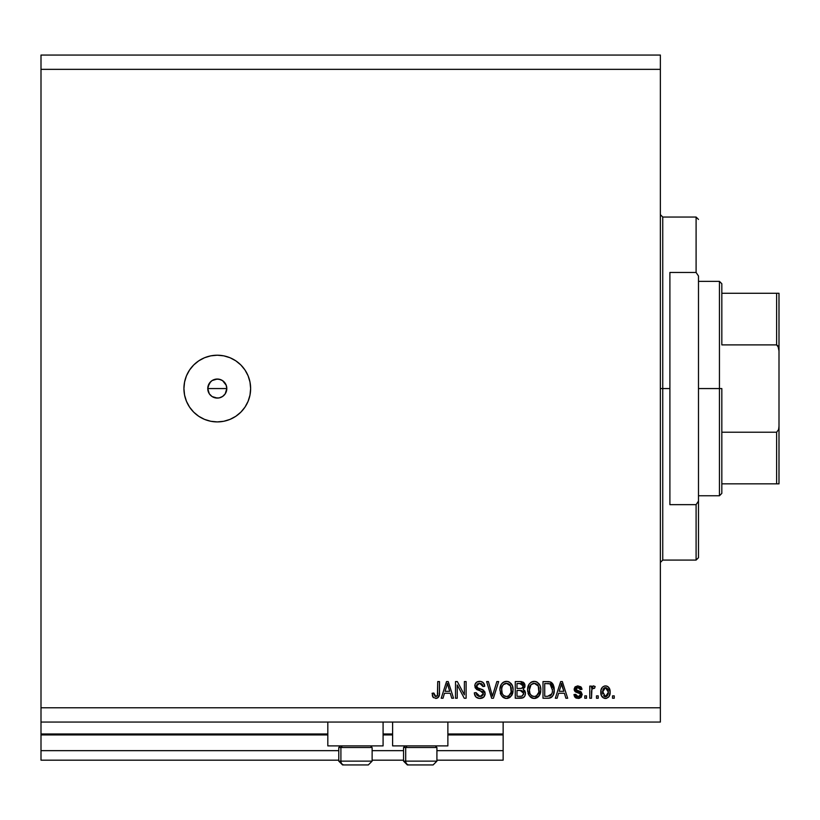 <?xml version="1.0" encoding="UTF-8"?>
<svg xmlns="http://www.w3.org/2000/svg" width="820" height="820" viewBox="0 0 820 820"><rect width="100%" height="100%" fill="white"/><g stroke="black" fill="none" stroke-linecap="round" stroke-linejoin="round"><path stroke-width="1.23" d="M503.142 760.181L436.916 760.181L503.142 760.181L503.142 750.649L436.916 750.649L503.142 750.649L503.142 734.925L447.874 734.925L503.142 734.925L503.142 760.181M403.563 760.181L372.126 760.181L403.563 760.181M338.773 760.181L41 760.181L338.773 760.181M403.563 750.649L372.126 750.649L403.563 750.649M338.773 750.649L41 750.649L41 760.181L41 750.649L338.773 750.649M392.606 734.925L383.083 734.925L392.606 734.925M327.815 734.925L41 734.925L41 750.649L41 733.972L327.815 733.972L41 733.972L41 734.925L327.815 734.925M503.142 733.972L503.142 734.925L503.142 733.972L447.874 733.972L503.142 733.972L503.142 722.061L503.142 733.972M392.606 733.972L383.083 733.972L392.606 733.972M41 722.061L41 733.972L41 722.061L660.366 722.061L41 722.061L41 707.773L660.366 707.773L660.366 69.351L41 69.351L41 722.061M327.815 745.892L327.815 722.061L327.815 745.892L383.083 745.892L383.083 722.061L383.083 745.892L327.815 745.892M447.874 745.892L447.874 722.061L447.874 745.892L392.606 745.892L447.874 745.892M392.606 722.061L392.606 745.892L392.606 722.061M209.284 383.381L207.757 388.557L209.284 393.733M211.909 380.695L209.418 383.176M212.093 396.552L217.279 398.089A9.533 9.533 0 0 1 207.757 388.557A9.533 9.533 0 0 1 217.279 379.035L212.093 380.562M209.418 393.938L211.909 396.429M217.279 421.91A33.353 33.353 0 0 1 183.926 388.557A33.353 33.353 0 0 1 217.279 355.214L223.788 355.849L230.041 357.745L235.811 360.831L240.865 364.982L245.016 370.035L248.091 375.796L249.987 382.058L250.633 388.557L249.987 395.066L248.091 401.318L245.016 407.089L240.865 412.142L235.811 416.293L230.041 419.368L223.788 421.275L217.279 421.91L210.771 421.275L204.518 419.368L198.758 416.293L193.694 412.142L189.553 407.089L186.468 401.318L184.572 395.066L183.926 388.557L184.572 382.058L186.468 375.796L189.553 370.035L193.694 364.982L198.758 360.831L204.518 357.745L210.771 355.849L217.279 355.214A33.353 33.353 0 0 1 250.633 388.557A33.353 33.353 0 0 1 217.279 421.91M226.627 386.702L226.084 384.918L226.812 388.557L225.203 393.856L222.579 396.48L219.145 397.905L215.424 397.905L211.99 396.48L209.356 393.856L207.931 390.422L207.931 386.702L209.366 383.258L211.99 380.634L215.424 379.219L219.145 379.219L222.568 380.634L226.228 385.287M207.931 386.702L210.545 381.823M41 55.053L660.366 55.053L41 55.053L41 69.351L660.366 69.351L660.366 55.053L660.366 707.773L41 707.773L41 55.053M457.232 698.24L457.232 684.966L457.232 698.24L455.5 698.24L455.5 681.574L457.345 681.574L464.376 694.858L464.376 681.574L466.108 681.574L466.108 698.24L464.253 698.24L457.232 684.966L464.253 698.24L466.108 698.24L466.108 681.574L464.376 681.574L464.376 694.858L457.345 681.574L455.5 681.574L455.5 698.24L457.232 698.24L455.5 698.24L455.5 681.574L457.345 681.574M485.173 693.607L483.646 697.205L479.362 698.445L475.866 696.908L474.37 693.392L474.339 692.828L476.071 692.613L477.219 695.442L479.679 696.498L481.883 696.159L483.38 694.274L482.59 691.762L476.809 689.579L475.087 687.642L475.108 684.085L476.912 682.004L480.612 681.42L483.298 682.691L484.733 686.33L483 686.545L482.078 684.157L479.382 683.306L477.045 684.331L476.533 686.412L477.64 688.072L483.677 690.266L485.173 693.607L482.601 689.62L477.055 687.652L476.502 685.961L479.669 683.306L483 686.545L484.733 686.33C484.487 683.162 482.785 681.502 479.608 681.348C476.635 681.461 475.026 682.988 474.77 685.92L483.441 693.659L480.069 696.508L476.071 692.613L474.339 692.828C474.554 696.364 476.41 698.24 479.915 698.455L479.915 698.455C483.113 698.373 484.856 696.754 485.173 693.607M493.158 693.669L496.858 681.574L498.662 681.574L493.414 698.24L491.621 698.24L486.629 681.574L488.412 681.574L492.42 696.293L496.858 681.574L498.662 681.574L496.858 681.574L492.42 696.293L488.412 681.574L486.629 681.574L491.621 698.24L493.414 698.24L491.621 698.24L486.629 681.574L488.412 681.574L492.246 695.544M506.862 698.445L503.705 697.789L500.815 694.54L499.913 689.353L501.348 684.218L503.562 682.107L507.262 681.399L509.404 682.096L512.387 685.684L513.105 689.928L512.203 694.55L509.271 697.81L506.504 698.455L511.403 695.913L513.105 689.928C513.228 685.079 511.034 682.22 506.514 681.348C501.901 682.24 499.698 685.161 499.892 690.122L501.584 695.842L505.776 698.425M534.947 698.425L531.422 697.789L528.541 694.54L527.629 689.353L529.064 684.218L531.278 682.107L534.989 681.399L537.131 682.096L540.103 685.684L540.821 689.928L539.929 694.55L536.997 697.81L534.22 698.455L539.13 695.913L540.821 689.928C540.944 685.079 538.75 682.22 534.23 681.348C529.617 682.24 527.414 685.161 527.619 690.122L529.3 695.842L533.492 698.425M557.139 698.24L558.594 693.259L557.139 698.24L555.335 698.24L560.665 681.574L562.346 681.574L567.676 698.24L565.882 698.24L564.416 693.259L558.594 693.259L564.416 693.259L565.882 698.24L567.676 698.24L562.346 681.574L560.665 681.574L555.335 698.24L557.139 698.24L555.335 698.24L560.665 681.574L562.346 681.574L567.676 698.24L565.882 698.24M614.241 695.862L614.241 698.24L612.509 698.24L612.509 695.862L614.241 695.862L612.509 695.862L612.509 698.24L614.241 698.24L612.509 698.24L612.509 695.862L614.241 695.862L614.241 698.24L614.241 695.862M610.121 692.059L609.178 696.364L606.574 698.332L603.366 697.922L601.316 695.421L601.009 689.989L602.485 687.098L604.381 686.022L606.687 686.063L608.522 687.191L610.121 692.059C610.264 688.564 608.717 686.514 605.467 685.899C602.177 686.535 600.619 688.626 600.814 692.182C600.63 695.729 602.188 697.82 605.467 698.455L605.467 698.455C608.799 697.799 610.346 695.668 610.121 692.059L610.121 692.059M598.21 695.862L598.21 698.24L596.478 698.24L596.478 695.862L598.21 695.862L596.478 695.862L596.478 698.24L598.21 698.24L596.478 698.24L596.478 695.862L598.21 695.862L598.21 698.24L598.21 695.862M591.917 689.159L591.497 698.24L589.764 698.24L589.764 686.114L591.497 686.114L591.497 688.052L593.157 685.95L595.187 686.545L594.531 688.277L592.071 688.851L591.497 691.957L591.804 689.476L593.362 688.062L594.531 688.277L595.187 686.545L593.547 685.899L591.497 688.052L591.497 686.114L589.764 686.114L589.764 698.24L591.497 698.24L589.764 698.24L589.764 686.114L591.497 686.114M586.515 695.862L586.515 698.24L584.783 698.24L584.783 695.862L586.515 695.862L584.783 695.862L584.783 698.24L586.515 698.24L584.783 698.24L584.783 695.862L586.515 695.862L586.515 698.24L586.515 695.862M582.19 694.55L581.031 697.43L578.09 698.455L575.199 697.41L573.959 694.56L575.691 694.345L576.429 696.098L577.731 696.692L580.334 695.544L580.058 693.751L575.558 691.967L574.256 690.122L575.302 686.77L577.659 685.909L580.765 686.77L581.974 689.364L580.242 689.579L579.596 688.123L578.079 687.631L576.111 688.41L576.05 689.692L581.124 691.906L582.19 694.55L575.906 689.118L578.079 687.631L580.242 689.579L581.974 689.364L578.018 685.899L574.174 689.353L580.058 693.751L580.457 694.847L578.213 696.723L575.691 694.345L573.959 694.56L578.09 698.455L582.169 694.181M548.662 698.22L547.903 698.24C552.434 697.564 554.545 694.755 554.248 689.815L553.326 694.837L551.563 697.236L549.195 698.158L542.994 698.24L542.994 681.574L549.031 681.625L551.399 682.394L553.479 685.192L554.248 689.815L550.343 681.881L542.994 681.574L542.994 698.24L547.903 698.24L542.994 698.24L542.994 681.574M520.403 698.24C523.631 698.22 525.312 696.58 525.446 693.351L524.728 696.241L523.324 697.656L515.267 698.24L515.267 681.574L521.438 681.625L523.703 682.599L524.984 686.278L523.16 689.261L524.933 690.932L525.446 693.351L523.16 689.261L525.015 685.766L520.444 681.574L515.267 681.574L515.267 698.24L520.403 698.24L515.267 698.24L515.267 681.574L520.444 681.574M443.015 698.24L444.46 693.259L443.015 698.24L441.211 698.24L446.531 681.574L448.222 681.574L453.552 698.24L451.748 698.24L450.293 693.259L444.46 693.259L450.293 693.259L451.748 698.24L453.552 698.24L448.222 681.574L446.531 681.574L441.211 698.24L443.015 698.24L441.211 698.24L446.531 681.574L448.222 681.574L453.552 698.24L451.748 698.24M436.65 698.363L433.339 697.574L432.109 693.259L433.841 693.043L434.979 696.323L436.353 696.426L437.408 695.524L437.736 681.574L439.479 681.574L439.356 694.796L438.423 697.277L435.707 698.455C438.556 697.902 439.807 696.036 439.479 692.89L439.479 681.574L437.736 681.574L437.511 695.257L435.789 696.508L433.841 693.043L432.109 693.259L433.103 697.277M660.366 722.061L660.366 707.773L660.366 722.061M207.931 390.422L207.757 388.557L226.812 388.557L207.757 388.557M225.203 393.856L222.579 396.48M226.627 390.422L226.812 388.557M249.987 395.066L250.633 388.557M245.016 370.035L240.865 364.982M215.424 379.219L219.145 379.219M220.928 379.762L217.279 379.035A9.533 9.533 0 0 1 226.812 388.557A9.533 9.533 0 0 1 217.279 398.089L219.145 397.905M217.279 398.089L215.424 397.905M211.99 396.48L210.545 395.301M209.356 393.856L208.475 392.206M211.99 380.634L213.63 379.752M224.024 381.823L222.661 380.695M226.084 384.918L225.274 383.381M222.661 396.429L225.151 393.938M225.274 393.743L226.084 392.206M220.928 397.362L222.466 396.552M605.191 698.455L604.391 698.332M602.485 697.246L601.808 696.416M601.009 694.345L600.855 693.279M601.245 689.118L601.757 688M606.103 685.94L607.261 686.278M608.522 687.191L609.096 687.888M609.824 689.538L610.08 690.963M609.762 695.011L609.516 695.688M609.178 696.354L608.501 697.226M606.554 698.332L606.021 698.435M609.178 696.364L609.813 694.817M609.106 687.908L608.409 687.078M607.999 686.729L606.011 685.93M607.548 686.432L606.544 686.022M601.788 687.949L601.009 689.989M600.855 691.086L600.824 691.629M604.114 688.041L603.089 689.251L602.546 692.172L605.426 687.631L608.389 692.172L608.04 689.702M608.276 693.71L608.389 692.172L605.508 696.723L606.697 696.395M602.741 694.109L602.567 692.931M607.292 688.472L604.576 687.795M608.112 689.928L607.476 688.677M607.825 689.22L606.523 687.877M606.246 696.61L607.845 695.093L608.389 692.551M603.489 695.729L605.508 696.723L602.567 691.424M592.798 686.104L592.276 686.586M595.187 686.545L593.547 685.899L595.187 686.545L594.531 688.277L592.911 688.144M591.517 691.332L591.497 698.24M591.804 689.476L593.116 688.082M592.235 686.658L591.497 688.052M574.933 697.113L576.542 698.23M576.521 698.23L575.824 697.902M575.814 697.902L575.22 697.441M574.707 696.785L574.113 695.329M573.959 694.56L575.773 694.827M575.958 695.38L576.429 696.088M577.628 696.682L578.879 696.672M580.427 695.196L579.976 693.679L575.558 691.967L574.256 690.122M580.447 695.053L580.058 693.751L580.457 694.847L580.058 693.751L578.428 693.074L579.883 693.617M574.195 689.743L574.236 688.626M575.117 686.934L574.656 687.519M580.775 686.781L581.257 687.293M581.626 687.949L581.841 688.646M581.913 689.005L580.242 689.579L579.955 688.595M578.838 687.724L577.341 687.693M575.937 689.415L578.397 690.819L576.224 689.928M575.906 689.118L576.46 690.122L575.958 688.749M581.493 696.918L581.031 697.43M579.648 698.24L578.09 698.455M574.348 696.088L574.769 696.887M580.816 691.701L579.801 691.27M574.523 690.85L575.558 691.967M580.058 695.995L578.213 696.723M561.351 684.105L560.736 686.463L561.505 683.306L563.852 691.311L559.158 691.311L560.736 686.463L559.158 691.311L563.852 691.311L561.351 684.136M562.284 686.166L562.11 685.571M551.409 682.404L553.479 685.192M552.28 683.193L553.192 684.556M554.095 687.488L554.217 688.605M554.248 689.815L554.238 689.23M553.715 693.812L553.326 694.847M553.121 695.278L553.797 693.525M552.475 696.313L551.604 697.215M551.563 697.236L551.03 697.574M550.199 697.922L549.195 698.158M549.164 698.158L548.58 698.22M549.4 698.127L552.536 696.241M550.128 697.953L550.835 697.676M554.187 691.311L554.238 690.563M554.084 687.467L553.961 686.76M552.075 686.432L552.321 687.375M552.516 689.364L552.393 691.731M551.214 695.011L551.86 693.864L547.698 696.293L551.071 695.186M544.726 696.293L544.726 683.521L550.005 683.849L544.726 683.521L544.726 696.293L547.698 696.293L544.726 696.293M551.604 685.387L550.005 683.849L552.516 690.307M549.636 696.067L550.24 695.832M528.008 693.136L528.244 693.843M527.619 690.122L527.68 688.585M527.691 688.554L527.916 687.088M528.101 686.33L528.808 684.659M531.278 682.117L529.064 684.218L531.011 682.271M531.975 681.768L533.441 681.399M535.737 681.533L536.444 681.768M538.791 683.47L539.929 685.294M539.314 684.167L540.308 686.248M540.739 691.506L540.462 693.023M540.349 693.453L539.775 694.878M539.355 695.585L538.668 696.467M538.156 696.99L535.655 698.302L538.166 696.979M535.603 698.312L535.05 698.414M533.379 698.404L532.816 698.312M532.764 698.302L530.274 696.959M527.639 690.881L527.711 691.639M531.422 697.789L532.785 698.302M539.929 694.55L540.452 693.064M540.821 689.928L540.81 689.169M540.493 686.924L540.257 686.094M529.064 684.218L527.916 687.068M534.568 683.316L531.042 684.628L533.072 683.439M538.063 685.52L535.542 683.501L537.233 684.495M531.104 684.556L529.351 690.153C529.084 686.309 530.714 684.024 534.24 683.306L538.371 686.104L539.088 689.876C539.283 693.597 537.653 695.811 534.209 696.508L536.413 695.924L538.894 692.111M538.504 693.443L536.413 695.924M533.102 696.375L531.596 695.647L534.209 696.508C530.858 695.862 529.238 693.74 529.351 690.153L529.915 693.443L529.361 689.558L530.089 686.012M529.689 687.129L529.884 686.483L529.689 687.129M538.801 687.375L537.684 684.977M538.883 692.172L538.227 685.807M538.986 688.308L538.822 687.478M535.347 696.375L535.89 696.19M529.904 693.423L531.104 695.206M531.155 695.268L530.448 694.427M522.996 682.076L523.703 682.588L522.996 682.086M523.816 682.711L524.267 683.265M524.287 683.306L524.677 684.013M524.697 684.064L524.933 684.874M525.015 685.766L524.984 686.278M524.903 686.801L524.564 687.734M525.425 692.726L525.333 692.111M525.435 693.853L525.046 695.585M524.718 696.241L522.76 697.912M521.909 698.127L520.925 698.23M522.873 697.871L524.123 697.041M521.756 681.666L520.885 681.574M523.703 693.033L520.198 690.45L523.713 693.361L522.114 696.088L523.642 694.202L523.17 691.496L521.51 690.543L517 690.45L520.198 690.45M522.309 695.995L520.444 696.293L522.504 695.903M521.93 683.726L517 683.521L517 688.503L521.766 688.339L523.283 686.032L521.766 688.339L517 688.503L517 683.521L519.839 683.521L523.283 686.032L523.068 684.833M520.064 688.503L522.114 688.205L523.211 686.781L523.058 684.823L521.694 683.665M521.397 683.603L520.587 683.531M517 696.293L517 690.45L517 696.293L520.444 696.293L517 696.293M523.642 694.212L523.713 693.361M521.51 696.231L520.444 696.293M523.211 686.781L523.283 686.032M520.464 683.531L519.839 683.521M500.292 693.136L500.518 693.843M499.913 689.364L499.892 690.122M499.964 688.544L500.19 687.088M500.384 686.33L501.081 684.659M503.552 682.117L501.348 684.218L500.2 687.068M501.358 684.208L502.322 683.05M502.332 683.029L503.285 682.271M504.249 681.768L505.714 681.399M508.01 681.533L508.728 681.768M511.075 683.47L512.213 685.294M511.598 684.167L512.582 686.237M512.982 688.021L512.531 686.094M513.023 691.506L512.746 693.023M512.623 693.453L512.049 694.878M511.844 695.247L511.403 695.913M510.44 696.99L507.928 698.302L510.45 696.979M507.887 698.312L507.354 698.404M505.653 698.404L505.099 698.312M505.058 698.302L502.547 696.959M506.852 683.316L503.326 684.628L504.249 683.89M510.347 685.52L507.826 683.501L509.517 684.495M501.922 687.283L501.625 690.153C501.358 686.309 502.988 684.024 506.524 683.306L510.645 686.104L511.372 689.876C511.567 693.597 509.937 695.811 506.483 696.508L508.697 695.924L511.178 692.111M510.788 693.443L508.697 695.924M505.376 696.375L503.88 695.647L506.483 696.508C503.142 695.862 501.512 693.74 501.625 690.153L502.199 693.443L501.666 688.964M502.363 686.012L501.727 688.38M505.315 683.449L504.782 683.634M503.388 684.556L501.973 687.098M511.075 687.375L509.968 684.977M511.157 692.172L510.501 685.807M511.26 688.308L511.106 687.478M507.631 696.375L508.164 696.19M502.188 693.423L503.377 695.206M503.439 695.268L502.732 694.427M493.414 698.24L498.662 681.574L493.414 698.24M478.777 698.373L477.23 697.902M475.866 696.908L475.21 696.077M474.79 695.237L474.339 692.828L476.071 692.613L476.184 693.382L476.071 692.613M476.543 694.53L477.209 695.432M483.38 694.253L483.441 693.659M483.062 692.285L481.986 691.383M476.902 682.004L477.568 681.686M480.11 681.369L481.565 681.645M481.596 681.656L482.601 682.137M483.287 682.681L483.779 683.255M484.384 684.382L484.64 685.325M484.733 686.33L483 686.545L482.918 685.899L483 686.545M480.961 683.48L482.273 684.382M481.647 683.808L479.095 683.326M477.834 683.685L477.199 684.157M476.522 685.674L477.968 688.226M478.306 688.359L479.7 688.759L478.306 688.359M480.448 688.954L481.155 689.138M485.02 692.346L484.815 691.762M485.071 694.622L483.779 697.072M481.904 698.189L482.826 697.789M476.912 682.004L476.164 682.558M479.29 696.447L478.531 696.252M476.717 694.837L476.379 694.14M464.376 681.574L466.108 681.574L466.108 698.24L464.253 698.24M446.838 685.684L447.382 683.306L449.719 691.311L445.034 691.311L446.603 686.463L445.034 691.311L449.719 691.311L447.822 685.028M448.161 686.166L447.976 685.571M447.382 683.306L447.043 684.895M432.95 697.061L432.601 696.364M432.304 695.35L432.427 695.862M432.119 693.792L433.841 693.043L433.964 694.437M437.275 695.739L436.127 696.477M437.736 693.587L437.665 694.468M437.695 694.15L437.736 693.023M437.736 681.574L439.479 681.574L439.448 693.843M439.253 695.391L438.936 696.436M438.843 696.621L437.552 698.015L439.356 694.796M437.265 695.76L436.353 696.426M605.806 687.662L605.047 687.662M604.084 696.282L604.76 696.621M605.129 696.703L605.888 696.703M561.72 684.167L561.505 683.306M550.774 695.473L552.168 692.88M552.28 692.367L552.444 691.342M551.922 686.032L551.296 684.925M550.722 684.3L549.728 683.747M549.441 683.665L547.647 683.521M534.24 683.306L533.656 683.337M531.042 684.628L530.314 685.561M533.646 696.477L534.784 696.477M539.047 691.024L538.996 688.431M506.524 683.306L505.93 683.337M503.326 684.628L502.598 685.561M505.93 696.477L507.067 696.477M511.321 691.024L511.28 688.431M371.962 761.134L340.905 761.134L340.905 747.512L342.309 745.892L340.905 747.512L372.126 747.512L340.905 747.512L340.905 761.134A3.813 3.321 90 0 0 344.226 764.947L368.19 764.947M340.392 745.892L338.773 747.512L340.905 747.512L338.773 747.512L338.773 761.134L342.586 764.947L338.773 761.134L372.126 761.134L368.313 764.947L372.126 761.134L372.126 747.512L370.507 745.892M342.678 764.947L368.272 764.947M367.678 764.947L366.673 764.947M344.226 764.947A3.813 3.321 -90 0 1 340.905 761.134M436.752 761.134L405.695 761.134L405.695 747.512L407.109 745.892L405.695 747.512L436.916 747.512L405.695 747.512L405.695 761.134A3.813 3.321 90 0 0 409.016 764.947L432.981 764.947M405.193 745.892L403.563 747.512L405.695 747.512L403.563 747.512L403.563 761.134L436.916 761.134L433.103 764.947L436.916 761.134L436.916 747.512L435.297 745.892M407.468 764.947L433.073 764.947M432.478 764.947L431.463 764.947M409.016 764.947A3.813 3.321 -90 0 1 405.695 761.134M660.366 214.666L662.745 217.044L662.745 388.557L669.899 388.557L669.899 272.465L696.098 272.465L698.486 276.012L698.486 501.102L696.098 504.648L696.098 560.08L696.098 504.648L669.899 504.648L669.899 388.557L662.745 388.557L662.745 217.044L662.745 388.557L660.366 388.557L662.745 388.557L662.745 560.08L660.366 562.458M696.098 272.465L696.098 217.044L696.098 272.465L698.486 276.012L698.486 557.692L698.486 501.102L696.098 504.648L669.899 504.648L669.899 272.465L696.098 272.465M662.745 388.557L662.745 560.08L662.745 388.557M776.622 483.851L721.825 483.851L721.825 388.557L719.447 388.557L719.447 495.762L719.447 388.557L698.486 388.557L719.447 388.557L719.447 281.362L719.447 388.557L721.825 388.557L721.825 493.373L721.825 483.851L779 483.851L779 426.154L778.6 429.598L776.622 432.222L721.825 432.222L776.622 432.222L776.622 483.851L776.622 432.222L778.6 429.598L779 426.154L778.979 483.851M721.825 344.892L721.825 283.74L721.825 344.892L776.622 344.892L777.965 345.907L779 350.97L779 426.154L779 293.273L721.825 293.273L776.622 293.273L776.622 344.892L776.622 293.273L778.979 293.273L779 350.97L778.6 347.526L776.622 344.892L721.825 344.892M777.965 293.273L777.411 293.273M403.563 761.134L407.376 764.947L403.563 761.134M698.486 557.692L696.098 560.08L662.745 560.08M662.745 217.044L696.098 217.044L698.486 219.422M721.825 493.373L719.447 495.762L698.486 495.762M698.486 281.362L719.447 281.362L721.825 283.74"/></g></svg>
